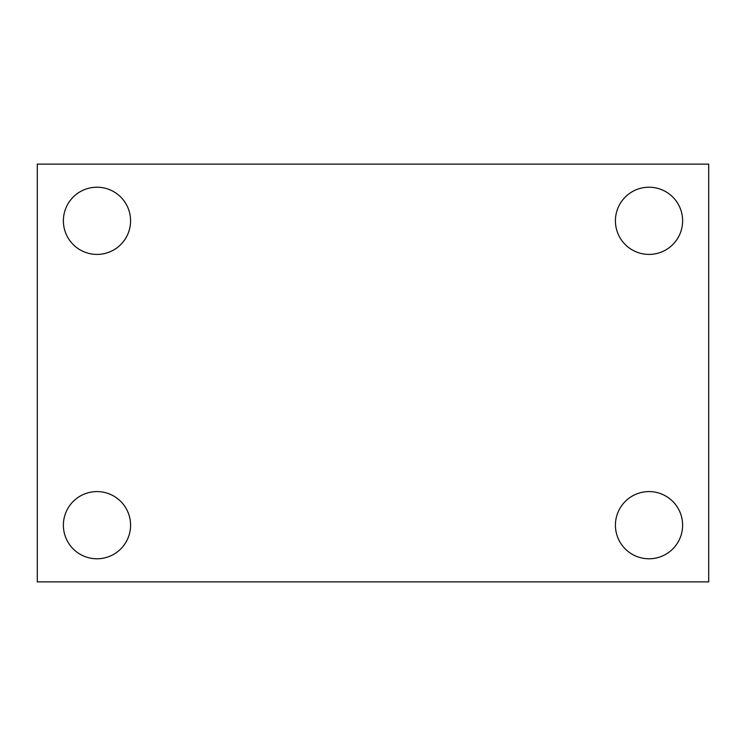 <?xml version="1.0" encoding="UTF-8"?>
<svg xmlns="http://www.w3.org/2000/svg" width="746" height="746" viewBox="0 0 746 746"><rect width="100%" height="100%" fill="white"/><g stroke="black" fill="none" stroke-linecap="round" stroke-linejoin="round"><path stroke-width="1.12" d="M37.3 581.88L37.3 164.12L708.7 164.12L708.7 581.88L37.3 581.88M96.98 558.782A33.598 33.598 0 0 0 130.578 525.184A33.598 33.598 0 0 0 96.98 491.586A33.598 33.598 0 0 0 63.382 525.184A33.598 33.598 0 0 0 96.98 558.782M649.02 558.782A33.598 33.598 0 0 0 682.618 525.184A33.598 33.598 0 0 0 649.02 491.586A33.598 33.598 0 0 0 615.422 525.184A33.598 33.598 0 0 0 649.02 558.782M649.02 254.414A33.598 33.598 0 0 0 682.618 220.816A33.598 33.598 0 0 0 649.02 187.218A33.598 33.598 0 0 0 615.422 220.816A33.598 33.598 0 0 0 649.02 254.414M96.98 254.414A33.598 33.598 0 0 0 130.578 220.816A33.598 33.598 0 0 0 96.98 187.218A33.598 33.598 0 0 0 63.382 220.816A33.598 33.598 0 0 0 96.98 254.414"/></g></svg>
